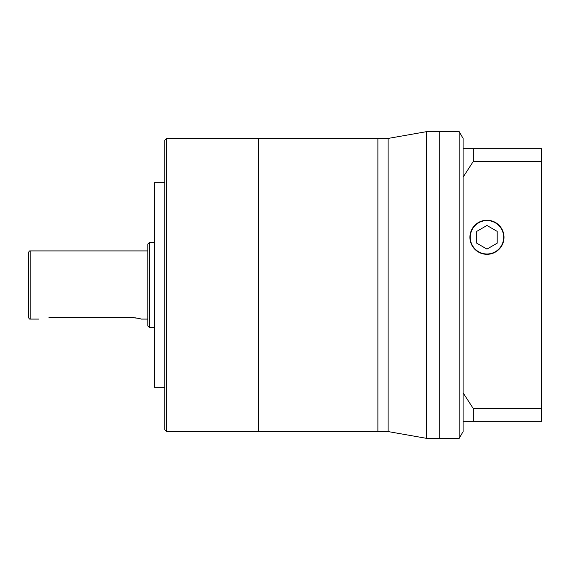 <?xml version="1.0" encoding="UTF-8"?>
<svg xmlns="http://www.w3.org/2000/svg" width="570" height="570" viewBox="0 0 570 570"><rect width="100%" height="100%" fill="white"/><g stroke="black" fill="none" stroke-linecap="round" stroke-linejoin="round"><path stroke-width="0.85" d="M388.113 431.568L426.773 438.387L426.773 131.613L388.113 138.432L388.113 431.568L377.889 431.568L377.889 138.432L166.547 138.432L166.547 431.568L164.844 429.866L164.844 140.135L166.547 138.432M388.113 138.432L377.889 138.432L377.889 431.568L258.581 431.568L258.581 138.432L258.581 431.568L166.547 431.568M426.773 438.387L439.242 438.387L439.242 131.613L459.164 131.613L459.164 438.387L463.104 431.568L463.104 392.844L473.328 408.654L473.328 421.344L463.104 421.344M164.844 200.64L164.844 192.118M48.949 317.519C35.76 319.228 35.76 319.228 48.949 317.519L130.758 317.519C136.978 318.053 140.384 318.573 140.982 319.086L147.801 319.086M28.5 317.383L28.5 252.617C29.134 251.185 29.704 250.615 30.203 250.914L30.203 319.086C29.704 319.385 29.134 318.815 28.5 317.383M147.801 325.905L147.801 244.095L149.504 242.393L149.504 327.608L147.801 325.905M164.844 182.742L154.62 182.742L154.62 387.258L164.844 387.258L164.844 429.866M140.191 318.858L138.047 318.324M136.451 318.01L134.727 317.761M132.767 317.576L130.758 317.519M473.328 161.346L541.5 161.346L541.5 148.656L473.328 148.656L473.328 161.346L463.104 177.156L463.104 392.844M504.008 237.277A17.043 17.043 0 0 0 486.965 220.234A17.043 17.043 0 0 0 469.915 237.277A17.043 17.043 0 0 0 486.965 254.32A17.043 17.043 0 0 0 504.008 237.277M470.257 237.277A16.701 16.701 0 0 0 486.965 253.985A16.701 16.701 0 0 0 503.666 237.277A16.701 16.701 0 0 0 486.965 220.576A16.701 16.701 0 0 0 470.257 237.277M459.164 438.387L439.242 438.387L439.242 131.613L426.773 131.613M459.164 131.613L463.104 138.432L463.104 148.656L473.328 148.656M476.734 231.377L476.734 243.183L486.965 249.09L497.19 243.183L497.19 231.377L486.965 225.471L476.734 231.377M541.5 161.346L541.5 408.654L473.328 408.654M541.5 408.654L541.5 421.344L473.328 421.344M463.104 177.156L463.104 148.656M149.504 327.608L154.62 327.608M30.203 319.086L38.724 319.086M149.504 242.393L154.62 242.393M30.203 250.914L147.801 250.914"/></g></svg>
